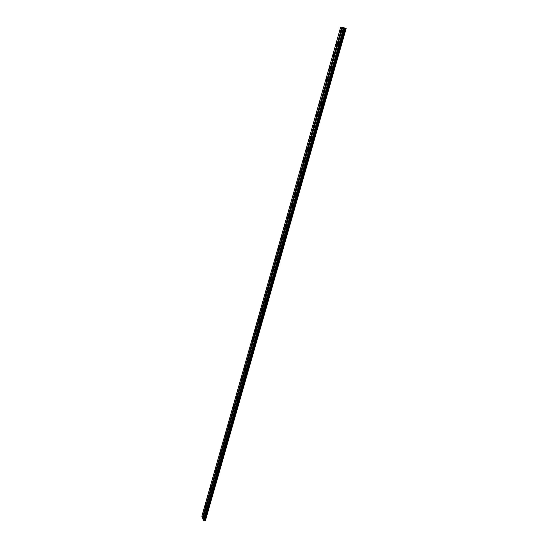 <?xml version="1.0" encoding="UTF-8"?>
<svg xmlns="http://www.w3.org/2000/svg" width="548" height="548" viewBox="0 0 548 548"><rect width="100%" height="100%" fill="white"/><g stroke="black" fill="none" stroke-linecap="round" stroke-linejoin="round"><path stroke-width="0.82" d="M336.965 43.415L336.78 42.477L336.486 44.251L336.965 43.415M333.513 55.553L333.328 54.608L333.047 56.369L333.513 55.553M330.095 67.589L329.91 66.637L329.451 67.438L329.636 68.384L330.095 67.589M326.697 79.529L326.512 78.57L326.067 79.35L326.252 80.309L326.697 79.529M323.334 91.365L323.149 90.406L322.71 91.174L322.895 92.133L323.334 91.365M319.998 103.113L319.813 102.147L319.381 102.894L319.573 103.86L319.998 103.113M316.682 114.765L316.497 113.799L316.08 114.525L316.271 115.498L316.682 114.765M313.401 126.328L313.209 125.348L312.99 127.04L313.401 126.328M310.141 137.795L309.949 136.815L309.552 137.514L309.743 138.493L310.141 137.795M306.907 149.172L306.716 148.179L306.517 149.857L306.907 149.172M303.702 160.461L303.51 159.461L303.318 161.126L303.702 160.461M300.516 171.654L300.325 170.654L299.955 171.312L300.146 172.312L300.516 171.654M297.359 182.765L297.174 181.758L296.995 183.402L297.359 182.765M294.228 193.786L294.036 192.773L293.872 194.417L294.228 193.786M291.118 204.726L290.926 203.705L290.769 205.336L291.118 204.726M288.036 215.576L287.844 214.556L287.693 216.179L288.036 215.576M284.974 226.351L284.782 225.317L284.453 225.899L284.645 226.934L284.974 226.351M281.939 237.037L281.747 235.996L281.61 237.606L281.939 237.037M278.925 247.641L278.733 246.593L278.603 248.203L278.925 247.641M275.932 258.163L275.747 257.108L275.439 257.663L275.623 258.711L275.932 258.163M272.966 268.609L272.774 267.547L272.472 268.088L272.664 269.143L272.966 268.609M270.02 278.973L269.835 277.905L269.534 278.432L269.726 279.501L270.02 278.973M267.095 289.255L266.91 288.186L266.808 289.776L267.095 289.255M340.438 31.181L340.26 30.25L339.952 32.031L340.438 31.181M338.911 43.71L338.726 42.771L338.246 43.607L338.431 44.552L338.911 43.71M335.438 55.917L335.253 54.971L334.78 55.793L334.965 56.739L335.438 55.917M331.985 68.027L331.8 67.075L331.341 67.877L331.526 68.829L331.985 68.027M328.567 80.035L328.375 79.076L328.115 80.823L328.567 80.035M325.17 91.948L324.985 90.982L324.546 91.749L324.731 92.715L325.17 91.948M321.806 103.764L321.614 102.791L321.375 104.51L321.806 103.764M318.47 115.477L318.278 114.505L318.046 116.21L318.47 115.477M315.155 127.102L314.963 126.122L314.552 126.841L314.744 127.821L315.155 127.102M311.874 138.637L311.682 137.644L311.278 138.349L311.47 139.336L311.874 138.637M308.613 150.077L308.421 149.083L308.031 149.768L308.223 150.762L308.613 150.077M305.38 161.427L305.188 160.42L304.804 161.091L304.996 162.092L305.38 161.427M302.174 172.682L301.982 171.675L301.606 172.332L301.797 173.339L302.174 172.682M298.989 183.854L298.797 182.84L298.626 184.498L298.989 183.854M295.831 194.937L295.639 193.917L295.475 195.561L295.831 194.937M292.701 205.932L292.509 204.904L292.159 205.521L292.351 206.548L292.701 205.932M289.591 216.844L289.399 215.809L289.056 216.412L289.248 217.44L289.591 216.844M286.508 227.667L286.316 226.625L285.981 227.215L286.172 228.256L286.508 227.667M283.446 238.407L283.254 237.359L283.124 238.983L283.446 238.407M280.412 249.066L280.22 248.011L279.905 248.58L280.096 249.628L280.412 249.066M277.398 259.642L277.206 258.588L277.089 260.197L277.398 259.642M274.411 270.137L274.219 269.075L274.103 270.678L274.411 270.137M271.438 280.555L271.253 279.487L270.952 280.014L271.144 281.083L271.438 280.555M268.493 290.892L268.308 289.817L268.013 290.33L268.205 291.413L268.493 290.892M342.418 31.4L342.24 30.469L341.74 31.325L341.925 32.264L342.418 31.4M264.191 299.468L264.006 298.386L263.725 298.893L263.91 299.968L264.191 299.468M261.314 309.599L261.129 308.517L261.04 310.093L261.314 309.599M258.457 319.655L258.272 318.566L258.183 320.142L258.457 319.655M255.621 329.636L255.436 328.54L255.354 330.115L255.621 329.636M252.799 339.548L252.621 338.445L252.799 339.548M250.004 349.384L249.826 348.275L250.004 349.384M247.23 359.145L247.052 358.029L247.23 359.145M244.477 368.838L244.305 367.715L244.477 368.838M241.743 378.456L241.572 377.325L241.743 378.456M239.031 388.005L238.853 386.874L239.031 388.005M236.339 397.492L236.161 396.348L236.339 397.492M233.66 406.904L233.489 405.753L233.66 406.904M231.003 416.247L230.831 415.096L231.003 416.247M228.365 425.529L228.201 424.364L228.365 425.529M225.749 434.735L225.584 433.571L225.749 434.735M223.152 443.887L222.981 442.716L223.152 443.887M220.57 452.97L220.406 451.792L220.57 452.97M218.008 461.985L217.844 460.8L218.008 461.985M215.46 470.938L215.302 469.752L215.46 470.938M212.932 479.829L212.775 478.637L212.932 479.829M210.425 488.658L210.268 487.46L210.425 488.658M207.932 497.426L207.781 496.221L207.932 497.426M205.459 506.133L205.308 504.92L205.459 506.133M203 514.784L202.849 513.565L203 514.784M265.575 301.153L265.383 300.071L265.287 301.66L265.575 301.153M262.67 311.333L262.485 310.243L262.204 310.743L262.396 311.833L262.67 311.333M259.793 321.443L259.608 320.34L259.334 320.827L259.519 321.929L259.793 321.443M256.937 331.471L256.752 330.369L256.937 331.471M254.101 341.425L253.916 340.315L254.101 341.425M251.285 351.309L251.1 350.193L251.285 351.309M248.491 361.118L248.306 359.995L248.491 361.118M245.716 370.852L245.538 369.722L245.716 370.852M242.963 380.518L242.785 379.38L242.963 380.518M240.23 390.114L240.051 388.97L240.23 390.114M237.517 399.636L237.339 398.485L237.517 399.636M234.825 409.089L234.647 407.938L234.825 409.089M232.147 418.48L231.975 417.316L232.147 418.48M229.496 427.796L229.324 426.632L229.496 427.796M226.858 437.051L226.687 435.879L226.858 437.051M224.242 446.236L224.07 445.058L224.242 446.236M221.639 455.361L221.474 454.169L221.639 455.361M219.063 464.416L218.899 463.224L219.063 464.416M216.501 473.404L216.337 472.205L216.501 473.404M213.953 482.336L213.795 481.13L213.953 482.336M211.432 491.2L211.268 489.987L211.432 491.2M208.925 500.002L208.767 498.79L208.925 500.002M206.432 508.75L206.274 507.523L206.432 508.75M203.959 517.428L203.801 516.202L203.959 517.428M202.863 518.757L202.459 517.641L341.801 27.544L342.63 27.626M341.644 27.503L340.623 27.4L265.04 293.625L265.78 294.516L341.801 27.544M344.336 27.886L342.637 27.605L202.815 518.901L203.692 520.497L344.37 27.907L203.842 520.504M344.363 27.914L345.096 28.174L204.609 520.278L203.904 520.401M345.589 28.284L205.411 520.6L346.151 28.469L345.096 28.174M202.459 517.641L265.78 294.516M205.411 520.6L204.609 520.278M202.342 517.572L201.849 516.209L265.033 293.666L265.746 294.523M265.759 294.481L265.04 293.625M343.671 27.708L267.171 296.173L266.451 295.31M204.185 520.251L344.624 28.023M268.938 296.626L204.966 520.573M346.083 28.441L269.417 296.667L268.945 296.584M266.438 295.351L267.164 296.215L203.315 520.285M266.458 295.331L267.171 296.173M343.754 27.729L203.376 520.319M204.041 520.36L344.5 27.969M268.924 296.598L269.404 296.708M344.082 27.811L203.63 520.463M344.171 27.838L203.692 520.497"/></g></svg>
